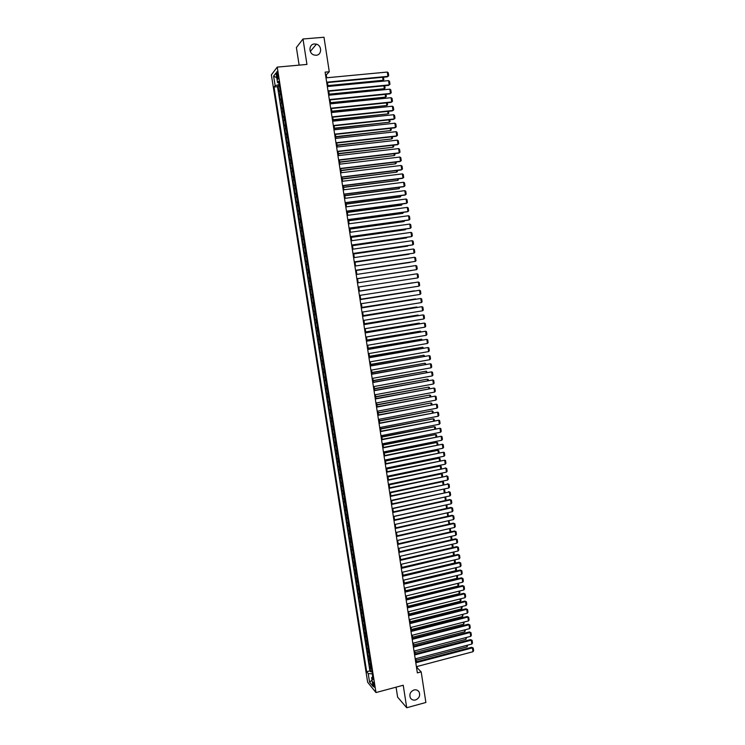 <?xml version="1.0" encoding="UTF-8"?>
<svg xmlns="http://www.w3.org/2000/svg" width="745" height="745" viewBox="0 0 745 745"><rect width="100%" height="100%" fill="white"/><g stroke="black" fill="none" stroke-linecap="round" stroke-linejoin="round"><path stroke-width="1.12" d="M413.997 689.972C416.231 689.488 417.945 690.177 419.118 692.031C420.404 695.662 419.202 698.307 415.533 699.965C413.261 700.458 411.538 699.751 410.365 697.86C409.126 694.228 410.337 691.593 413.997 689.972M314.427 43.955L316.411 44.16C322.138 45.594 321.933 55.037 316.169 55.251L313.99 54.981C308.393 53.389 308.756 44.141 314.427 43.955M374.409 685.53C373.888 683.016 373.385 681.871 372.91 682.094L372.947 683.742C373.469 686.247 373.962 687.393 374.437 687.179L374.409 685.53M396.07 687.169L397.616 697.124L406.723 707.75L425.879 702.479L421.186 671.878L417.274 667.92L417.06 666.496M271.366 74.873L367.658 682.252L375.983 692.561L277.242 67.106L271.366 74.873M277.242 67.106L306.949 64.433L303.001 38.991L296.389 47.54L299.136 65.132M280.111 90.154L278.872 91.235L278.053 86.048L279.44 85.917M280.66 93.628L279.412 94.69L280.809 94.559M279.412 94.69L280.232 99.867L281.48 98.824M282.849 107.485L281.601 108.491L280.781 103.322L282.169 103.183M284.217 116.127L282.96 117.095L282.141 111.936L283.528 111.787M285.577 124.76L284.32 125.682L283.5 120.532L284.888 120.383M286.937 133.374L285.67 134.268L284.86 129.118L286.238 128.969M288.296 141.978L287.03 142.826L286.21 137.695L287.598 137.536M289.656 150.565L288.38 151.375L287.57 146.253L288.948 146.095M291.006 159.141L289.731 159.914L288.92 154.792L290.299 154.634M292.357 167.7L291.072 168.435L290.261 163.323L291.64 163.164M293.707 176.248L292.422 176.947L291.612 171.844L292.99 171.685M295.057 184.779L293.763 185.449L292.953 180.346L294.331 180.188M296.408 193.3L295.104 193.933L294.303 188.839L295.672 188.671M297.749 201.811L296.445 202.398L295.635 197.323L297.013 197.146M299.09 210.304L297.776 210.854L296.976 205.788L298.345 205.611M300.431 218.779L299.118 219.3L298.317 214.234L299.686 214.057M301.762 227.244L300.449 227.728L299.648 222.671L301.017 222.494M303.103 235.699L301.781 236.146L300.98 231.099L302.34 230.913M304.435 244.137L303.103 244.546L302.312 239.508L303.671 239.322M305.767 252.564L304.435 252.937L303.634 247.908L304.994 247.713M307.089 260.983L305.757 261.318L304.966 256.289L306.325 256.094M308.421 269.383L307.08 269.681L306.288 264.661L307.648 264.466M309.743 277.764L308.402 278.034L307.611 273.024L308.961 272.819M311.065 286.136L309.715 286.369L308.924 281.368L310.283 281.163M311.028 294.694L312.388 294.489L311.028 294.694L310.246 289.703L311.596 289.498L310.907 289.591L310.386 286.248M312.919 297.842L311.559 298.019L312.351 303.01L313.701 302.796M314.232 306.186L312.872 306.325L313.654 311.308L315.005 311.093M315.545 314.511L314.185 314.623L314.967 319.586L316.318 319.372M316.858 322.827L315.489 322.902L316.271 327.865L317.621 327.642M318.171 331.134L316.802 331.171L317.584 336.125L318.925 335.902M319.484 339.422L318.106 339.422L318.888 344.367L320.229 344.143M320.788 347.701L319.409 347.664L320.182 352.608L321.533 352.376M322.091 355.961L320.704 355.896L321.486 360.822L322.827 360.599M323.395 364.212L322.008 364.109L322.781 369.036L324.122 368.803M324.699 372.453L323.302 372.314L324.075 377.231L325.416 376.989M326.003 380.676L324.596 380.509L325.369 385.416L326.71 385.174M327.297 388.89L325.891 388.685L326.664 393.584L327.996 393.341M328.592 397.085L327.176 396.852L327.958 401.741L329.29 401.499M329.886 405.271L328.471 405.001L329.243 409.89L330.575 409.638M331.171 413.447L329.756 413.14L330.529 418.019L331.86 417.768M332.466 421.605L331.041 421.27L331.814 426.14L333.136 425.889M333.751 429.753L332.326 429.381L333.089 434.251L334.421 433.99M335.036 437.892L333.602 437.483L334.375 442.344L335.697 442.083M336.321 446.013L334.887 445.575L335.65 450.427L336.973 450.166M337.597 454.124L336.163 453.649L336.926 458.492L338.249 458.231M338.882 462.226L337.438 461.723L338.202 466.547L339.524 466.286M340.158 470.309L338.705 469.769L339.469 474.593L340.791 474.323M341.433 478.383L339.981 477.815L340.744 482.63L342.057 482.36M342.709 486.448L341.247 485.842L342.011 490.648L343.324 490.378M343.976 494.494L342.514 493.851L343.277 498.656L344.59 498.377M345.242 502.53L343.78 501.86L344.535 506.656L345.857 506.377M346.509 510.558L345.047 509.85L345.801 514.637L347.114 514.357M347.775 518.567L346.304 517.831L347.058 522.608L348.371 522.32M349.042 526.566L347.561 525.793L348.315 530.57L349.629 530.282M350.299 534.556L348.818 533.746L349.573 538.514L350.886 538.225M351.565 542.528L350.076 541.689L350.83 546.448L352.134 546.15M352.823 550.49L351.333 549.624L352.078 554.373L353.391 554.075M354.08 558.443L352.581 557.539L353.335 562.279L354.639 561.981M355.328 566.377L353.828 565.446L354.583 570.186L355.887 569.878M356.585 574.302L355.076 573.333L355.831 578.064L357.125 577.766M357.833 582.218L356.324 581.221L357.069 585.943L358.373 585.635M359.081 590.115L357.572 589.09L358.317 593.802L359.612 593.495M360.329 598.011L358.811 596.95L359.556 601.653L360.85 601.345M361.567 605.881L360.049 604.791L360.794 609.494L362.089 609.177M362.815 613.75L361.288 612.623L362.033 617.326L363.327 617M364.054 621.6L362.526 620.445L363.271 625.139L364.556 624.813M365.292 629.441L363.765 628.259L364.501 632.943L365.795 632.617M366.531 637.273L364.994 636.053L365.73 640.728L367.024 640.402M367.76 645.096L366.223 643.848L366.959 648.513L368.254 648.178M368.999 652.899L367.453 651.614L368.188 656.28L369.473 655.945M370.228 660.694L368.682 659.381L369.418 664.037L370.703 663.702M326.71 77.778L326.254 74.854L329.281 71.753L325.118 72.135L417.358 672.903L421.186 671.878M276.777 75.087L277.075 77.024C277.41 78.802 277.745 79.464 278.081 79.017L277.783 73.792C277.447 72.014 277.121 71.352 276.786 71.809L276.777 75.087L277.969 74.975M372.761 676.711L371.625 677.689L373.217 679.617L278.704 81.233L277.559 82.648L278.965 82.9M371.625 677.689L372.984 686.322L369.567 682.131L368.216 673.592L366.68 671.739L274.02 87.035L275.129 85.666L273.611 76.111L276.032 72.973L277.559 82.648M278.053 86.048L277.512 86.699L369.902 670.891L370.637 671.776L371.923 671.441M371.457 668.47L369.911 667.129L370.637 671.776M370.963 665.36L369.418 664.037M369.734 657.574L368.188 656.28M368.505 649.78L366.959 648.513M367.266 641.966L365.73 640.728M366.037 634.144L364.501 632.943M364.799 626.312L363.271 625.139M363.56 618.462L362.033 617.326M362.312 610.602L360.794 609.494M361.074 602.733L359.556 601.653M359.826 594.855L358.317 593.802M358.578 586.958L357.069 585.943M357.33 579.051L355.831 578.064M356.082 571.136L354.583 570.186M354.825 563.201L353.335 562.279M353.577 555.258L352.078 554.373M352.32 547.305L350.83 546.448M351.063 539.343L349.573 538.514M349.796 531.362L348.315 530.57M348.539 523.372L347.058 522.608M347.272 515.363L345.801 514.637M346.006 507.345L344.535 506.656M344.739 499.318L343.277 498.656M343.464 491.281L342.011 490.648M342.197 483.226L340.744 482.63M340.921 475.161L339.469 474.593M339.646 467.078L338.202 466.547M338.37 458.985L336.926 458.492M337.085 450.883L335.65 450.427M335.809 442.772L334.375 442.344M334.524 434.642L333.089 434.251M333.238 426.503L331.814 426.14M331.953 418.345L330.529 418.019M330.659 410.178L329.243 409.89M329.365 402.002L327.958 401.741M328.07 393.807L326.664 393.584M326.776 385.603L325.369 385.416M325.481 377.389L324.075 377.231M324.177 369.157L322.781 369.036M322.874 360.915L321.486 360.822M321.57 352.655L320.182 352.608M320.266 344.386L318.888 344.367M318.962 336.107L317.584 336.125M317.649 327.809L316.271 327.865M316.336 319.503L314.967 319.586M315.023 311.177L313.654 311.308M313.71 302.842L312.351 303.01M310.246 289.703L310.907 289.591M308.924 281.368L310.274 281.116M307.611 273.024L308.952 272.735M306.288 264.661L307.62 264.345M304.966 256.289L306.297 255.935M303.634 247.908L304.966 247.508M302.312 239.508L303.634 239.08M300.98 231.099L302.302 230.633M299.648 222.671L300.961 222.168M298.317 214.234L299.62 213.694M296.976 205.788L298.279 205.21M295.635 197.323L296.938 196.708M294.303 188.839L295.597 188.187M292.953 180.346L294.247 179.657M291.612 171.844L292.897 171.117M290.261 163.323L291.546 162.559M288.92 154.792L290.196 153.992M287.57 146.253L288.837 145.415M286.21 137.695L287.477 136.819M284.86 129.118L286.117 128.205M283.5 120.532L284.758 119.582M282.141 111.936L283.398 110.94M280.781 103.322L282.029 102.288M278.844 82.881L279.114 84.567L275.129 85.666M303.001 38.991L323.991 37.25L329.281 71.753M406.723 707.75L403.231 685.242L375.983 692.561M416.343 661.821L415.859 658.701M415.142 654.036L414.667 650.897M413.95 646.241L413.466 643.084M412.749 638.437L412.264 635.252M411.547 630.615L411.063 627.411M410.346 622.783L409.852 619.561M409.145 614.942L408.651 611.701M407.943 607.091L407.44 603.822M406.733 599.222L406.23 595.935M405.522 591.344L405.019 588.029M404.312 583.456L403.799 580.122M403.101 575.55L402.589 572.197M401.89 567.634L401.369 564.254M400.67 559.709L400.149 556.31M399.45 551.766L398.929 548.348M398.23 543.822L397.7 540.376M397.01 535.851L396.48 532.386M395.781 527.879L395.25 524.387M394.561 519.889L394.021 516.378M393.332 511.889L392.792 508.36M392.103 503.881L391.553 500.323M390.874 495.853L390.324 492.277M389.635 487.817L389.086 484.213M388.406 479.771L387.847 476.148M387.167 471.706L386.608 468.056M385.929 463.632L385.361 459.963M384.681 455.549L384.113 451.852M383.442 447.447L382.874 443.731M382.194 439.336L381.626 435.592M380.946 431.206L380.369 427.444M379.699 423.076L379.121 419.286M378.451 414.928L377.864 411.11M377.194 406.761L376.607 402.924M375.946 398.584L375.35 394.729M374.688 390.399L374.092 386.515M373.431 382.194L372.826 378.292M372.165 373.981L371.559 370.06M370.908 365.758L370.293 361.809M369.641 357.516L369.026 353.54M368.375 349.265L367.76 345.27M367.108 341.005L366.484 336.982M365.832 332.726L365.218 328.675M364.566 324.438L363.933 320.359M363.29 316.131L362.657 312.034M362.014 307.815L361.381 303.69M360.729 299.49L360.096 295.337M359.453 291.146L358.811 286.974M358.168 282.783L357.526 278.602M356.883 274.393L356.24 270.23M355.598 265.993L354.955 261.84M354.303 257.584L353.67 253.44M353.009 249.156L352.376 245.021M351.714 240.719L351.081 236.593M350.42 232.263L349.787 228.156M349.116 223.798L348.492 219.701M347.813 215.314L347.189 211.226M346.509 206.821L345.885 202.752M345.205 198.319L344.581 194.249M343.901 189.798L343.277 185.747M342.588 181.258L341.964 177.217M341.275 172.71L340.661 168.687M339.962 164.151L339.347 160.138M338.649 155.575L338.034 151.57M337.327 146.989L336.712 142.993M336.004 138.384L335.399 134.407M334.682 129.77L334.077 125.803M333.36 121.137L332.754 117.179M332.037 112.495L331.432 108.556M330.706 103.834L330.1 99.904M329.374 95.164L328.778 91.244M328.042 86.476L327.446 82.574M372.304 673.825L372.658 676.795M325.546 74.919L326.254 74.854M416.623 668.097L417.274 667.92M277.512 86.699L274.02 87.035M369.902 670.891L366.68 671.739M368.216 673.592L372.202 673.853M276.786 77.759L273.611 76.111M369.567 682.131L372.006 680.148M325.993 77.843L387.307 72.06L387.94 76.344L387.326 76.837L388.694 75.748L387.94 76.344L326.664 82.201M326.729 82.639L387.326 76.837M387.307 72.06L388.257 72.759L388.694 75.748M327.977 86.048L383.088 80.292L327.912 85.619M383.47 77.21L383.843 79.706L383.088 80.292L382.651 77.294M383.843 79.706L382.502 80.777M327.334 86.55L388.573 80.618L389.207 84.893L388.583 85.377L328.061 91.318M327.996 90.89L389.207 84.893L389.961 84.297L389.523 81.307L388.573 80.618M328.666 95.239L389.831 89.167L390.464 93.432L389.849 93.898L329.392 99.979M329.327 99.569L390.464 93.432L391.218 92.827L390.78 89.838L389.831 89.167M329.998 103.909L391.097 97.697L391.721 101.953L391.106 102.4L330.724 108.621M330.659 108.239L391.721 101.953L392.475 101.348L392.038 98.368L391.097 97.697M331.329 112.57L392.354 106.209L392.988 110.465L392.364 110.893L332.047 117.254M331.991 116.891L392.988 110.465L393.733 109.85L393.295 106.87L392.354 106.209M329.281 94.568L384.336 88.702L329.225 94.159M384.737 85.749L385.091 88.115L384.336 88.702L383.917 85.833M330.594 103.08L385.584 97.101L330.529 102.689M386.003 94.28L386.329 96.505L385.584 97.101L385.184 94.364M331.897 111.573L386.832 105.492L331.832 111.201M387.27 102.801L387.577 104.887L386.832 105.492L386.441 102.885M333.192 120.057L388.071 113.864L333.145 119.703M388.527 111.303L388.815 113.259L388.071 113.864L387.707 111.387M332.652 121.212L393.611 114.711L394.235 118.958L393.611 119.377L333.369 125.877M333.313 125.533L394.235 118.958L394.99 118.343L394.552 115.373L393.611 114.711M334.496 128.522L389.309 122.227L334.44 128.187M389.784 119.787L390.054 121.612L389.309 122.227L388.965 119.88M333.983 129.844L394.869 123.204L395.493 127.451L394.869 127.842L334.691 134.482M334.645 134.156L395.493 127.451L396.238 126.818L395.8 123.847L394.869 123.204M335.79 136.978L390.548 130.58L335.744 136.661M391.041 128.261L391.293 129.956L390.548 130.58L390.222 128.354M335.306 138.458L396.117 131.688L396.75 135.916L396.117 136.298L336.014 143.077M335.967 142.77L396.75 135.916L397.495 135.283L397.057 132.321L396.117 131.688M337.085 145.415L391.786 138.915L337.038 145.117M392.298 136.726L392.522 138.281L391.786 138.915L391.479 136.819M336.628 147.063L397.374 140.144L397.998 144.372L397.364 144.735L337.327 151.654M337.28 151.365L397.998 144.372L398.743 143.729L398.305 140.777L397.374 140.144M338.379 153.843L393.025 147.24L338.342 153.563M393.546 145.173L393.76 146.597L393.025 147.24L392.727 145.275M337.941 155.658L398.622 148.6L399.246 152.818L398.612 153.163L338.64 160.222M338.603 159.951L399.246 152.818L399.99 152.166L399.553 149.214L398.622 148.6M339.673 162.261L394.254 155.547L339.636 162M394.794 153.61L394.99 154.904L394.254 155.547L393.984 153.712M339.264 164.235L399.869 157.037L400.493 161.246L399.851 161.581L339.953 168.77M339.916 168.519L400.493 161.246L401.229 160.594L400.801 157.651L399.869 157.037M340.959 170.661L395.483 163.844L340.921 170.419M396.042 162.037L396.219 163.192L395.483 163.844L395.232 162.131M340.577 172.793L401.108 165.465L401.732 169.664L401.099 169.981L341.266 177.31M341.229 177.077L401.732 169.664L402.477 169.003L402.039 166.06L401.108 165.465M342.253 179.051L396.713 172.123L342.216 178.828M397.29 170.447L397.448 171.471L396.713 172.123L396.48 170.549M341.89 181.342L402.356 173.874L402.98 178.074L402.337 178.372L342.579 185.831M342.542 185.617L402.98 178.074L403.716 177.403L403.278 174.47L402.356 173.874M343.538 187.423L397.942 180.402L343.501 187.219M398.538 178.847L397.942 180.402L397.728 178.94M343.194 189.882L403.594 182.274L404.218 186.464L403.576 186.744L343.883 194.343M343.855 194.147L404.218 186.464L404.954 185.794L404.516 182.86L403.594 182.274M344.814 195.786L399.162 188.662L344.786 195.6M399.776 187.228L399.162 188.662L398.966 187.33M344.507 198.403L404.833 190.655L405.457 194.845L404.814 195.106L345.186 202.836M345.159 202.659L405.457 194.845L406.193 194.166L405.755 191.232L404.833 190.655M346.099 204.139L400.391 196.904L346.071 203.972M401.024 195.6L400.391 196.904L400.205 195.702M345.81 206.914L406.072 199.027L406.696 203.208L406.044 203.45L346.49 211.319M346.462 211.161L406.696 203.208L407.422 202.519L406.994 199.595L406.072 199.027M347.375 212.474L401.611 205.136L347.356 212.325M402.263 203.953L401.611 205.136L401.453 204.065M347.114 215.407L407.31 207.389L407.925 211.561L407.282 211.785L347.794 219.794M347.766 219.654L407.925 211.561L408.66 210.863L408.223 207.948L407.31 207.389M348.66 220.799L402.831 213.359L348.632 220.66M403.501 212.297L402.831 213.359L402.682 212.409M348.418 223.891L408.539 215.733L409.154 219.896L408.511 220.11L349.088 228.249M349.07 228.128L409.154 219.896L409.89 219.198L409.461 216.283L408.539 215.733M349.936 229.106L404.041 221.563L349.917 228.994M404.731 220.632L404.041 221.563L403.92 220.744M349.722 232.356L409.778 224.068L410.393 228.231L409.741 228.417L350.383 236.696M350.364 236.584L410.393 228.231L411.119 227.523L410.691 224.608L409.778 224.068M351.202 237.404L405.261 229.758L351.193 237.31M405.969 228.948L405.261 229.758L405.159 229.06M351.016 240.812L411.007 232.384L411.622 236.537L410.97 236.714L351.677 245.124M351.668 245.04L411.622 236.537L412.348 235.83L411.92 232.924L411.007 232.384M352.478 245.692L406.472 237.944L352.469 245.608M407.18 237.255L406.472 237.944L406.388 237.366M352.31 249.258L412.227 240.691L412.842 244.844L412.19 245.003L352.972 253.542M352.962 253.468L412.842 244.844L413.568 244.118L413.14 241.222L412.227 240.691M353.745 253.961L407.683 246.12L353.735 253.896M408.241 245.571L407.617 245.664M353.605 257.686L413.456 248.988L414.071 253.132L354.266 261.942M354.257 261.895L414.071 253.132L414.797 252.406L414.369 249.51L413.456 248.988M355.011 262.221L408.893 254.278L355.011 262.175M354.899 266.095L414.686 257.267L415.291 261.402L355.551 270.333M355.542 270.305L415.291 261.402L416.017 260.675L415.589 257.779L414.686 257.267M356.278 270.472L410.104 262.417L356.278 270.444M356.194 274.505L415.906 265.537L416.511 269.662L356.836 278.714M356.836 278.695L416.511 269.662L417.237 268.926L416.809 266.04L415.906 265.537M357.544 278.704L411.305 270.556L357.544 278.695M357.479 282.886L417.126 273.788L417.731 277.913L358.122 287.076M417.126 273.788L418.029 274.29L418.457 277.168L417.731 277.913M358.764 291.267L418.345 282.029L358.764 291.248M359.407 295.448L418.951 286.154L418.345 282.029L419.239 282.523L419.668 285.4L418.951 286.154M359.435 291.044L413.112 282.728L359.435 291.034M360.049 299.63L419.556 290.261L360.04 299.592M360.692 303.802L420.171 294.377L419.556 290.261L420.459 290.746L420.878 293.614L420.171 294.377M360.701 299.267L414.313 290.829L360.692 299.229M361.325 307.974L420.776 298.484L361.325 307.927M361.968 312.146L421.381 302.582L420.776 298.484L421.67 298.95L422.098 301.818L421.381 302.582M361.958 307.471L415.514 298.922L361.949 307.424M362.61 316.308L421.987 306.689L362.601 316.243M363.253 320.471L422.592 310.786L421.987 306.689L422.881 307.145L423.309 310.013L422.592 310.786M363.215 315.666L416.716 306.996L363.206 315.601M416.781 307.462L416.716 306.996L417.414 307.359M363.886 324.634L423.197 314.874L363.877 324.55M364.529 328.787L423.803 318.972L423.197 314.874L424.091 315.331L424.51 318.199L423.803 318.972M364.473 323.842L417.908 315.06L364.463 323.758M418.001 315.647L417.908 315.06L418.792 315.517M365.162 332.94L424.408 323.06L365.143 332.838M365.804 337.094L425.013 327.139L424.408 323.06L425.302 323.507L425.721 326.357L425.013 327.139M365.721 332.019L419.109 323.116L365.711 331.916M419.212 323.824L419.109 323.116L420.012 323.684M366.438 341.238L425.609 331.227L366.419 341.117M367.071 345.382L426.215 335.306L425.609 331.227L426.503 331.665L426.922 334.514L426.215 335.306M366.978 340.167L420.301 331.162L366.959 340.055M420.422 331.981L420.301 331.162L421.214 331.842M367.713 349.526L426.82 339.375L367.685 349.386M368.347 353.661L427.416 343.454L426.82 339.375L427.704 339.813L428.124 342.653L427.416 343.454M368.226 348.315L421.493 339.189L368.207 348.176M421.633 340.13L421.493 339.189L422.424 339.99M368.98 357.796L428.021 347.524L368.952 357.637M369.613 361.93L428.626 351.584L428.021 347.524L428.906 347.943L429.325 350.783L428.626 351.584M369.473 356.445L422.676 347.207L369.455 356.296M422.834 348.26L422.676 347.207L423.635 348.129M370.246 366.056L429.222 355.644L370.218 365.879M370.88 370.181L429.818 359.705L429.222 355.644L430.107 356.063L430.526 358.904L429.818 359.705M370.721 364.566L423.868 355.207L370.693 364.398M424.035 356.389L423.868 355.207L424.836 356.25M371.513 374.297L430.424 363.765L371.485 374.111M372.146 378.413L431.02 367.816L430.424 363.765L431.308 364.175L431.728 367.006L431.02 367.816M371.969 372.668L425.05 363.197L371.932 372.481M425.246 364.501L425.05 363.197L426.038 364.352M372.779 382.53L431.616 371.867L372.742 382.325M373.403 386.646L432.221 375.918L431.616 371.867L432.5 372.267L432.92 375.098L432.221 375.918M373.208 380.76L426.233 371.178L373.18 380.565M426.447 372.593L426.233 371.178L427.239 372.453M374.037 390.753L432.817 379.959L373.999 390.52M374.67 394.85L433.413 384.001L432.817 379.959L433.692 380.35L434.112 383.181L433.413 384.001M374.446 388.843L427.416 379.149L374.409 388.629M427.639 380.686L427.416 379.149L428.282 379.54L428.431 380.537M375.303 398.957L434.009 388.043L375.257 398.715M375.927 403.054L434.605 392.075L434.009 388.043L434.884 388.424L435.303 391.246L434.605 392.075M375.685 396.917L428.599 387.102L375.648 396.675M428.841 388.76L428.599 387.102L429.465 387.484L429.632 388.611M376.56 407.152L435.201 396.107L376.514 406.891M377.184 411.24L435.797 400.139L435.201 396.107L436.076 396.48L436.496 399.301L435.797 400.139M376.923 404.973L429.772 395.046L376.886 404.721M430.033 396.815L429.772 395.046L430.638 395.418L430.824 396.666M377.808 415.328L436.393 404.163L377.771 415.049M378.441 419.416L436.989 408.185L436.393 404.163L437.268 404.535L437.688 407.347L436.989 408.185M378.153 413.009L430.945 402.98L378.115 412.749M431.225 404.861L430.945 402.98L431.811 403.343L432.016 404.712M379.065 423.495L437.585 412.209L379.019 423.207M379.689 427.574L438.172 416.222L437.585 412.209L438.451 412.562L438.87 415.375L438.172 416.222M379.391 421.046L432.128 410.905L379.345 420.757M432.417 412.898L432.128 410.905L432.985 411.259L433.208 412.749M380.322 431.653L438.768 420.236L380.267 431.346M380.946 435.732L439.364 424.24L438.768 420.236L439.643 420.59L440.053 423.393L439.364 424.24M380.621 429.064L433.301 418.811L380.574 428.766M433.609 420.925L433.301 418.811L434.158 419.156L434.4 420.776M381.57 439.801L439.95 428.254L381.514 439.466M382.194 443.862L440.546 432.258L439.95 428.254L440.826 428.599L441.236 431.402L440.546 432.258M381.85 437.073L434.465 426.708L381.803 436.756M434.801 428.934L434.465 426.708L435.331 427.053L435.583 428.785M382.818 447.931L441.133 436.253L382.762 447.577M383.442 451.992L441.729 440.258L441.133 436.253L442.008 436.598L442.418 439.392L441.729 440.258M383.079 445.063L435.639 434.586L383.023 444.737M435.983 436.933L435.639 434.586L436.496 434.922L436.775 436.784M384.066 456.042L442.316 444.253L384.01 455.679M384.69 460.103L442.912 448.239L442.316 444.253L443.182 444.579L443.601 447.373L442.912 448.239M384.299 453.053L436.803 442.465L384.243 452.699M437.166 444.923L436.803 442.465L437.66 442.791L437.958 444.765M385.305 464.154L443.499 452.234L385.249 463.772M385.929 468.195L444.085 456.219L443.499 452.234L444.365 452.55L444.774 455.344L444.085 456.219M385.528 461.025L437.967 450.325L385.472 460.652M438.349 452.904L437.967 450.325L438.824 450.641L439.14 452.737M386.553 472.246L444.672 460.196L386.487 471.846M387.167 476.288L445.268 464.182L444.672 460.196L445.538 460.512L445.948 463.297L445.268 464.182M386.748 468.978L439.131 458.175L386.683 468.596M439.531 460.866L439.131 458.175L439.988 458.482L440.314 460.699M387.791 480.32L445.855 468.158L387.726 479.91M388.415 484.362L446.441 472.134L445.855 468.158L446.711 468.465L447.121 471.24L446.441 472.134M445.147 467.888L446.711 468.465M387.968 476.93L440.295 466.007L387.903 476.53M440.714 468.81L440.295 466.007L441.152 466.314L441.496 468.652M439.615 465.746L441.152 466.314M389.03 488.394L447.028 476.102L388.965 487.956M389.644 492.417L447.615 480.069L447.028 476.102L447.885 476.4L448.294 479.175L447.615 480.069M446.32 475.813L447.885 476.4M389.179 484.865L441.459 473.839L389.123 484.446M441.887 476.753L441.459 473.839L442.306 474.137L442.67 476.586M440.77 473.559L442.306 474.137M390.268 496.449L448.201 484.036L390.194 496.002M390.883 500.472L448.788 487.994L448.201 484.036L449.058 484.325L449.468 487.1L448.788 487.994M447.494 483.729L449.058 484.325M390.399 492.78L442.614 481.652L390.333 492.352M443.07 484.678L442.614 481.652L443.461 481.94L443.843 484.511M441.934 481.354L443.461 481.94M391.498 504.486L449.365 491.951L391.432 504.02M392.121 508.5L449.952 495.909L449.365 491.951L450.222 492.24L450.632 495.006L449.952 495.909M448.658 491.635L450.222 492.24M391.609 500.696L443.201 489.195M444.244 492.594L443.778 489.456L444.625 489.735L445.016 492.426M443.219 489.195L444.625 489.735M392.736 512.513L450.539 499.867L449.831 499.532L392.662 512.038M393.351 516.527L451.125 503.816L450.539 499.867L451.396 500.146L451.796 502.903L451.125 503.816M449.831 499.532L451.396 500.146M392.829 508.593L444.579 497.083M445.408 500.5L444.933 497.241L445.771 497.52L446.097 500.351M444.635 497.073L445.771 497.52M393.965 520.532L451.703 507.764L450.995 507.41L393.891 520.038M394.58 524.536L452.29 511.703L451.703 507.764L452.56 508.034L452.969 510.791L452.29 511.703M450.995 507.41L452.56 508.034M394.04 516.481L445.938 504.952M446.581 508.388L446.087 505.026L446.925 505.296L447.14 508.267M446.05 504.933L446.925 505.296M395.195 528.54L452.867 515.642L452.159 515.279L395.12 528.028M395.809 532.535L453.454 519.582L452.867 515.642L453.724 515.913L454.124 518.66L453.454 519.582M452.159 515.279L453.724 515.913M447.754 516.266L447.242 512.83M447.447 512.784L448.08 513.054L448.173 516.173M447.307 512.811L448.08 513.054M396.424 536.53L454.031 523.521L453.323 523.139L396.34 536.009M397.038 540.525L454.618 527.451L454.031 523.521L454.888 523.772L455.288 526.519L454.618 527.451M453.323 523.139L454.888 523.772M448.918 524.135L448.406 520.718M448.853 520.615L449.626 523.511L449.216 524.07M448.723 520.643L449.226 520.802M397.644 544.511L455.195 531.381L454.478 530.989L397.56 543.971M398.258 548.497L455.772 535.301L455.195 531.381L456.042 531.623L456.452 534.37L455.772 535.301M454.478 530.989L456.042 531.623M450.082 531.986L449.58 528.596M450.213 528.447L450.772 531.241L450.259 531.949M398.873 552.483L456.359 539.231L455.642 538.821L398.789 551.924M399.478 556.459L456.936 543.152L456.359 539.231L457.207 539.473L457.607 542.211L456.936 543.152M455.642 538.821L457.207 539.473M451.247 539.836L450.744 536.456M451.517 536.279L451.917 538.961L451.302 539.818M400.093 560.445L457.514 547.063L456.797 546.644L400 559.868M400.698 564.412L458.091 550.983L457.514 547.063L458.361 547.296L458.762 550.034L458.091 550.983M456.797 546.644L458.361 547.296M451.908 544.316L452.401 547.603L400.661 559.644M452.681 544.129L453.062 546.672L452.401 547.603M401.313 568.388L458.669 554.895L457.952 554.457L401.22 567.792M401.918 572.356L459.246 558.797L458.669 554.895L459.516 555.118L459.916 557.847L459.246 558.797M457.952 554.457L459.516 555.118M453.072 552.157L453.537 555.304L401.862 567.448M453.845 551.971L454.199 554.373L453.537 555.304M402.533 576.313L459.823 562.708L459.106 562.251L402.44 575.708M403.138 580.281L460.401 566.61L459.823 562.708L460.671 562.922L461.071 565.651L460.401 566.61M459.106 562.251L460.671 562.922M454.236 559.989L454.683 562.996L403.054 575.252M455.009 559.802L455.344 562.056L454.683 562.996M403.743 584.238L460.978 570.502L460.252 570.037L403.65 583.614M404.349 588.196L461.555 574.404L460.978 570.502L461.816 570.717L462.217 573.445L461.555 574.404M460.252 570.037L461.816 570.717M455.391 567.802L455.819 570.679L404.246 583.037M456.163 567.615L456.48 569.739L455.819 570.679M404.963 592.145L462.133 578.297L461.406 577.813L404.861 591.502M405.569 596.093L462.71 582.19L462.133 578.297L462.971 578.502L463.371 581.221L462.71 582.19M461.406 577.813L462.971 578.502M456.555 575.606L456.955 578.343L405.438 590.813M457.318 575.419L457.616 577.403L456.955 578.343M406.174 600.042L463.278 586.073L462.552 585.579L406.072 599.38M406.779 603.981L463.856 589.956L463.278 586.073L464.116 586.268L464.517 588.988L463.856 589.956M462.552 585.579L464.116 586.268M457.709 583.4L458.091 586.008L406.63 598.57M458.473 583.214L458.752 585.058L458.091 586.008M407.385 607.92L464.433 593.839L463.697 593.337L407.282 607.25M407.99 611.859L465.001 597.723L464.433 593.839L465.262 594.035L465.662 596.745L465.001 597.723M463.697 593.337L465.262 594.035M458.864 591.185L459.227 593.653L407.822 606.318M459.628 590.999L459.879 592.694L459.227 593.653M408.595 615.798L465.578 601.597L464.843 601.075L408.483 615.109M409.191 619.728L466.147 605.471L465.578 601.597L466.407 601.774L466.808 604.484L466.147 605.471M464.843 601.075L466.407 601.774M409.797 623.658L466.724 609.336L465.988 608.805L409.694 622.95M410.402 627.579L467.292 613.21L466.724 609.336L467.553 609.512L467.953 612.222L467.292 613.21M465.988 608.805L467.553 609.512M411.007 631.499L467.86 617.074L467.124 616.515L410.895 630.782M411.603 635.42L468.437 620.93L467.86 617.074L468.689 617.242L469.089 619.942L468.437 620.93M467.124 616.515L468.689 617.242M412.209 639.34L469.005 624.794L468.27 624.226L412.097 638.605M412.804 643.252L469.574 628.65L469.005 624.794L469.834 624.953L470.225 627.653L469.574 628.65M468.27 624.226L469.834 624.953M413.41 647.163L470.142 632.496L469.406 631.918L413.289 646.409M414.006 651.065L470.71 636.351L470.142 632.496L470.97 632.654L471.362 635.345L470.71 636.351M469.406 631.918L470.97 632.654M460.01 598.952L460.363 601.289L409.014 614.066M460.783 598.766L461.015 600.33L460.363 601.289M461.164 606.719L461.49 608.916L410.197 621.786M461.928 606.523L462.142 607.948L461.49 608.916M462.31 614.467L462.617 616.525L411.38 629.506M463.083 614.271L462.617 616.525M463.465 622.196L463.744 624.133L412.562 637.208M464.228 622L463.744 624.133M464.61 629.925L464.871 631.723L413.745 644.9M465.374 629.73L464.871 631.723M414.611 654.976L471.278 640.197L470.542 639.601L414.49 654.203M415.207 658.878L471.846 644.043L471.278 640.197L472.106 640.346L472.498 643.028L471.846 644.043M470.542 639.601L472.106 640.346M465.746 637.636L465.998 639.303L414.928 652.583M466.519 637.441L465.998 639.303M415.803 662.771L472.414 647.88L471.678 647.275L415.682 661.988M416.399 666.673L472.982 651.717L472.414 647.88L473.243 648.02L473.634 650.711L472.982 651.717M471.678 647.275L473.243 648.02M466.892 645.338L467.115 646.865L416.101 660.256M467.655 645.142L467.115 646.865M280.008 94L279.459 90.536M370.721 668.088L370.228 664.978M369.492 660.312L368.999 657.202M368.263 652.527L367.769 649.417M367.024 644.732L366.54 641.613M365.795 636.928L365.301 633.799M364.556 629.106L364.063 625.977M363.318 621.274L362.824 618.136M362.079 613.433L361.586 610.295M360.841 605.573L360.347 602.435M359.602 597.714L359.099 594.557M358.354 589.826L357.851 586.678M357.106 581.938L356.604 578.781M355.859 574.032L355.356 570.875M354.611 566.116L354.108 562.95M353.353 558.191L352.851 555.016M352.096 550.248L351.593 547.072M350.839 542.304L350.336 539.119M349.582 534.333L349.079 531.148M348.325 526.361L347.822 523.167M347.058 518.371L346.555 515.168M345.801 510.372L345.289 507.168M344.535 502.354L344.022 499.15M343.259 494.326L342.756 491.113M341.992 486.289L341.48 483.077M340.716 478.243L340.214 475.021M339.45 470.179L338.938 466.947M338.174 462.105L337.662 458.873M336.889 454.012L336.377 450.781M335.613 445.92L335.101 442.67M334.328 437.799L333.816 434.558M333.043 429.679L332.531 426.429M331.758 421.54L331.246 418.28M330.473 413.391L329.961 410.123M329.188 405.224L328.666 401.955M327.893 397.048L327.372 393.779M326.599 388.862L326.077 385.584M325.304 380.658L324.783 377.38M324.001 372.444L323.479 369.157M322.706 364.221L322.185 360.925M321.402 355.98L320.881 352.683M320.099 347.729L319.577 344.423M318.795 339.459L318.264 336.153M317.482 331.18L316.96 327.865M316.169 322.892L315.647 319.568M314.865 314.586L314.334 311.261M313.543 306.269L313.021 302.936M312.229 297.935L311.699 294.601M309.594 281.238L309.063 277.885M308.272 272.866L307.741 269.513M306.94 264.484L306.409 261.123M305.618 256.084L305.087 252.723M304.286 247.675L303.755 244.313M302.954 239.257L302.423 235.876M301.623 230.82L301.092 227.439M300.291 222.364L299.751 218.983M298.95 213.908L298.419 210.518M297.609 205.424L297.078 202.035M296.268 196.941L295.737 193.542M294.927 188.438L294.387 185.03M293.586 179.917L293.046 176.509M292.236 171.387L291.695 167.97M290.885 162.848L290.345 159.421M289.535 154.29L288.986 150.863M288.175 145.713L287.635 142.286M286.816 137.136L286.276 133.69M285.465 128.531L284.916 125.095M284.096 119.926L283.556 116.471M282.737 111.294L282.197 107.839M281.377 102.652L280.828 99.197M278.22 76.921L277.075 77.024M419.118 692.031L417.703 690.503M316.411 44.16L310.311 51.47"/></g></svg>
